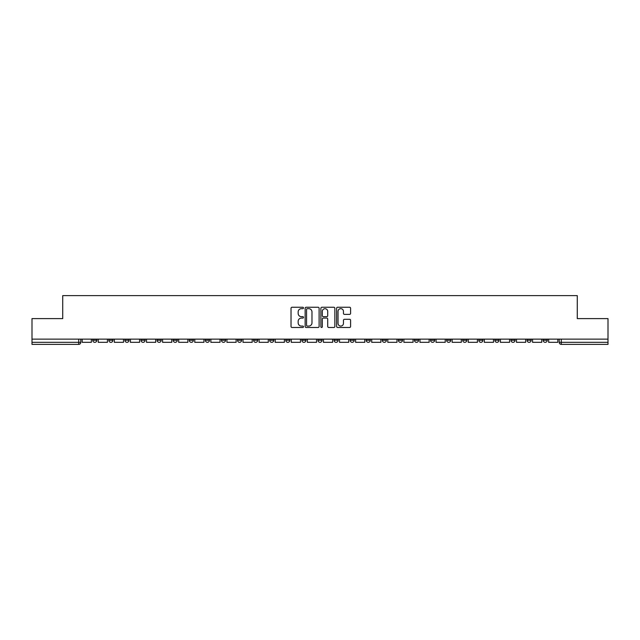 <?xml version="1.0" encoding="UTF-8"?>
<svg xmlns="http://www.w3.org/2000/svg" width="640" height="640" viewBox="0 0 640 640"><rect width="100%" height="100%" fill="white"/><g stroke="black" fill="none" stroke-linecap="round" stroke-linejoin="round"><path stroke-width="0.96" d="M303.504 307.96A0.712 0.712 0 0 0 302.792 307.248L292.04 307.248A1.016 1.016 0 0 0 291.024 308.264L291.024 326.48A1.016 1.016 0 0 0 292.04 327.488L302.792 327.488A0.712 0.712 0 0 0 303.504 326.784A0.712 0.712 0 0 0 302.792 326.072L301.4 326.072A3.24 3.24 0 0 1 298.16 322.84L298.16 321.32A3.24 3.24 0 0 1 301.4 318.08L302.792 318.08A0.712 0.712 0 0 0 303.504 317.368A0.712 0.712 0 0 0 302.792 316.664L301.4 316.664A3.24 3.24 0 0 1 298.16 313.424L298.16 311.904A3.24 3.24 0 0 1 301.4 308.664L302.792 308.664A0.712 0.712 0 0 0 303.504 307.96M527.056 339.128L527.056 340.264L531.176 340.264A2.064 2.064 0 0 1 529.12 342.328A2.064 2.064 0 0 1 527.056 340.264L527.056 339.128M510.968 339.128L510.968 340.264L515.096 340.264A2.064 2.064 0 0 1 513.032 342.328A2.064 2.064 0 0 1 510.968 340.264L510.968 339.128M414.456 339.128L414.456 340.264L418.576 340.264A2.064 2.064 0 0 1 416.512 342.328A2.064 2.064 0 0 1 414.456 340.264L414.456 339.128M398.368 339.128L398.368 340.264L402.488 340.264A2.064 2.064 0 0 1 400.432 342.328A2.064 2.064 0 0 1 398.368 340.264L398.368 339.128M382.28 339.128L382.28 340.264L386.408 340.264A2.064 2.064 0 0 1 384.344 342.328A2.064 2.064 0 0 1 382.28 340.264L382.28 339.128M350.112 339.128L350.112 340.264L354.232 340.264A2.064 2.064 0 0 1 352.168 342.328A2.064 2.064 0 0 1 350.112 340.264L350.112 339.128M317.936 340.264L317.936 339.128L317.936 340.264A2.064 2.064 0 0 0 320 342.328A2.064 2.064 0 0 1 317.936 340.264L322.064 340.264A2.064 2.064 0 0 1 320 342.328A2.064 2.064 0 0 0 322.064 340.264L322.064 339.128L322.064 340.264M301.848 340.264L301.848 339.128L301.848 340.264A2.064 2.064 0 0 0 303.912 342.328A2.064 2.064 0 0 1 301.848 340.264L305.976 340.264A2.064 2.064 0 0 1 303.912 342.328M285.768 340.264L285.768 339.128L285.768 340.264A2.064 2.064 0 0 0 287.832 342.328A2.064 2.064 0 0 1 285.768 340.264L289.888 340.264A2.064 2.064 0 0 1 287.832 342.328A2.064 2.064 0 0 0 289.888 340.264L289.888 339.128L289.888 340.264M269.68 339.128L269.68 340.264L273.808 340.264A2.064 2.064 0 0 1 271.744 342.328A2.064 2.064 0 0 1 269.68 340.264L269.68 339.128M253.592 339.128L253.592 340.264L257.72 340.264A2.064 2.064 0 0 1 255.656 342.328A2.064 2.064 0 0 1 253.592 340.264L253.592 339.128M237.512 339.128L237.512 340.264L241.632 340.264A2.064 2.064 0 0 1 239.568 342.328A2.064 2.064 0 0 1 237.512 340.264L237.512 339.128M221.424 340.264L221.424 339.128L221.424 340.264A2.064 2.064 0 0 0 223.488 342.328A2.064 2.064 0 0 1 221.424 340.264L225.544 340.264A2.064 2.064 0 0 1 223.488 342.328M189.248 340.264L189.248 339.128L189.248 340.264A2.064 2.064 0 0 0 191.312 342.328A2.064 2.064 0 0 1 189.248 340.264L193.376 340.264A2.064 2.064 0 0 1 191.312 342.328A2.064 2.064 0 0 0 193.376 340.264L193.376 339.128L193.376 340.264M173.168 340.264L173.168 339.128L173.168 340.264A2.064 2.064 0 0 0 175.224 342.328A2.064 2.064 0 0 1 173.168 340.264L177.288 340.264A2.064 2.064 0 0 1 175.224 342.328A2.064 2.064 0 0 0 177.288 340.264L177.288 339.128L177.288 340.264M157.08 340.264L157.08 339.128L157.08 340.264A2.064 2.064 0 0 0 159.144 342.328A2.064 2.064 0 0 1 157.08 340.264L161.2 340.264A2.064 2.064 0 0 1 159.144 342.328A2.064 2.064 0 0 0 161.2 340.264L161.2 339.128L161.2 340.264M140.992 340.264L140.992 339.128L140.992 340.264A2.064 2.064 0 0 0 143.056 342.328A2.064 2.064 0 0 1 140.992 340.264L145.12 340.264A2.064 2.064 0 0 1 143.056 342.328M124.904 340.264L124.904 339.128L124.904 340.264A2.064 2.064 0 0 0 126.968 342.328A2.064 2.064 0 0 1 124.904 340.264L129.032 340.264A2.064 2.064 0 0 1 126.968 342.328A2.064 2.064 0 0 0 129.032 340.264L129.032 339.128L129.032 340.264M108.824 340.264L108.824 339.128L108.824 340.264A2.064 2.064 0 0 0 110.88 342.328A2.064 2.064 0 0 1 108.824 340.264L112.944 340.264A2.064 2.064 0 0 1 110.88 342.328A2.064 2.064 0 0 0 112.944 340.264L112.944 339.128L112.944 340.264M349.576 314.384A1.016 1.016 0 0 0 350.592 313.376L350.592 308.264A1.016 1.016 0 0 0 349.576 307.248L337.64 307.248A1.016 1.016 0 0 0 336.624 308.264L336.624 326.48A1.016 1.016 0 0 0 337.64 327.488L349.576 327.488A1.016 1.016 0 0 0 350.592 326.48L350.592 320.304A1.016 1.016 0 0 0 349.576 319.296L344.472 319.296A1.016 1.016 0 0 0 343.456 320.304L343.456 323.368A2.704 2.704 0 0 1 340.752 326.072A2.704 2.704 0 0 1 338.04 323.368L338.04 311.376A2.704 2.704 0 0 1 340.752 308.664A2.704 2.704 0 0 1 343.456 311.376L343.456 313.376A1.016 1.016 0 0 0 344.472 314.384L349.576 314.384M32 339.128L32 318.608L62.728 318.608L62.728 295.616L577.272 295.616L577.272 318.608L608 318.608L608 339.128L32 339.128L32 342.328L80.776 342.328L80.776 339.128L80.776 342.328A2.064 2.064 0 0 1 78.712 344.384L32 344.384L32 342.328M319.112 308.264A1.016 1.016 0 0 0 318.104 307.248L306.16 307.248A1.016 1.016 0 0 0 305.144 308.264L305.144 326.48A1.016 1.016 0 0 0 306.16 327.488L318.104 327.488A1.016 1.016 0 0 0 319.112 326.48L319.112 308.264M321.896 307.248L333.84 307.248A1.016 1.016 0 0 1 334.856 308.264L334.856 326.48A1.016 1.016 0 0 1 333.84 327.488L328.728 327.488A1.016 1.016 0 0 1 327.72 326.48L327.72 319.088A1.016 1.016 0 0 0 326.704 318.08L323.312 318.08A1.016 1.016 0 0 0 322.304 319.088L322.304 326.784A0.712 0.712 0 0 1 321.592 327.488A0.712 0.712 0 0 1 320.888 326.784L320.888 308.264A1.016 1.016 0 0 1 321.896 307.248M559.224 339.128L559.224 342.328L608 342.328L608 344.384L561.288 344.384A2.064 2.064 0 0 1 559.224 342.328M608 339.128L608 342.328M547.264 339.128L547.264 340.264A2.064 2.064 0 0 1 545.2 342.328A2.064 2.064 0 0 1 543.144 340.264L547.264 340.264M543.144 339.128L543.144 340.264M531.176 339.128L531.176 340.264M515.096 339.128L515.096 340.264L515.096 339.128M499.008 339.128L499.008 340.264A2.064 2.064 0 0 1 496.944 342.328A2.064 2.064 0 0 1 494.88 340.264L499.008 340.264M494.88 339.128L494.88 340.264M482.92 339.128L482.92 340.264A2.064 2.064 0 0 1 480.856 342.328A2.064 2.064 0 0 1 478.8 340.264L482.92 340.264M478.8 339.128L478.8 340.264M466.832 339.128L466.832 340.264A2.064 2.064 0 0 1 464.776 342.328A2.064 2.064 0 0 1 462.712 340.264L466.832 340.264M462.712 339.128L462.712 340.264M450.752 339.128L450.752 340.264A2.064 2.064 0 0 1 448.688 342.328A2.064 2.064 0 0 1 446.624 340.264L450.752 340.264M446.624 339.128L446.624 340.264M434.664 339.128L434.664 340.264A2.064 2.064 0 0 1 432.6 342.328A2.064 2.064 0 0 1 430.536 340.264L434.664 340.264M430.536 339.128L430.536 340.264M418.576 339.128L418.576 340.264A2.064 2.064 0 0 1 416.512 342.328M402.488 339.128L402.488 340.264M386.408 340.264L386.408 339.128L386.408 340.264A2.064 2.064 0 0 1 384.344 342.328M370.32 339.128L370.32 340.264A2.064 2.064 0 0 1 368.256 342.328A2.064 2.064 0 0 1 366.192 340.264A2.064 2.064 0 0 0 368.256 342.328A2.064 2.064 0 0 0 370.32 340.264L366.192 340.264L366.192 339.128M354.232 340.264L354.232 339.128L354.232 340.264A2.064 2.064 0 0 1 352.168 342.328M338.152 339.128L338.152 340.264A2.064 2.064 0 0 1 336.088 342.328A2.064 2.064 0 0 1 334.024 340.264A2.064 2.064 0 0 0 336.088 342.328M334.024 339.128L334.024 340.264L338.152 340.264M305.976 339.128L305.976 340.264L305.976 339.128M273.808 340.264L273.808 339.128L273.808 340.264A2.064 2.064 0 0 1 271.744 342.328M257.72 340.264L257.72 339.128L257.72 340.264A2.064 2.064 0 0 1 255.656 342.328M241.632 340.264L241.632 339.128L241.632 340.264A2.064 2.064 0 0 1 239.568 342.328M225.544 339.128L225.544 340.264L225.544 339.128M209.464 340.264L209.464 339.128L209.464 340.264A2.064 2.064 0 0 1 207.4 342.328A2.064 2.064 0 0 1 205.336 340.264L209.464 340.264A2.064 2.064 0 0 1 207.4 342.328M205.336 339.128L205.336 340.264M145.12 339.128L145.12 340.264L145.12 339.128M96.856 339.128L96.856 340.264A2.064 2.064 0 0 1 94.8 342.328A2.064 2.064 0 0 1 92.736 340.264A2.064 2.064 0 0 0 94.8 342.328A2.064 2.064 0 0 0 96.856 340.264L96.856 339.128M92.736 339.128L92.736 340.264L96.856 340.264M78.712 339.128L78.712 344.384A2.064 2.064 0 0 0 80.776 342.328M307.272 308.664A0.712 0.712 0 0 0 306.56 309.376L306.56 325.368A0.712 0.712 0 0 0 307.272 326.072L308.736 326.072A3.24 3.24 0 0 0 311.976 322.84L311.976 311.904A3.24 3.24 0 0 0 308.736 308.664L307.272 308.664M327.72 311.424A2.704 2.704 0 0 0 325.008 308.72A2.704 2.704 0 0 0 322.304 311.424L322.304 315.648A1.016 1.016 0 0 0 323.312 316.664L326.704 316.664A1.016 1.016 0 0 0 327.72 315.648L327.72 311.424M91.344 339.128L91.344 342.328L82.168 342.328L82.168 339.128M107.432 339.128L107.432 342.328L98.248 342.328L98.248 339.128M123.512 339.128L123.512 342.328L114.336 342.328L114.336 339.128M139.6 339.128L139.6 342.328L130.424 342.328L130.424 339.128M155.688 339.128L155.688 342.328L146.512 342.328L146.512 339.128M171.776 339.128L171.776 342.328L162.592 342.328L162.592 339.128M187.856 339.128L187.856 342.328L178.68 342.328L178.68 339.128M203.944 339.128L203.944 342.328L194.768 342.328L194.768 339.128M220.032 339.128L220.032 342.328L210.856 342.328L210.856 339.128M236.12 339.128L236.12 342.328L226.936 342.328L226.936 339.128M252.2 339.128L252.2 342.328L243.024 342.328L243.024 339.128M268.288 339.128L268.288 342.328L259.112 342.328L259.112 339.128M284.376 339.128L284.376 342.328L275.2 342.328L275.2 339.128M300.456 339.128L300.456 342.328L291.28 342.328L291.28 339.128M316.544 339.128L316.544 342.328L307.368 342.328L307.368 339.128M332.632 339.128L332.632 342.328L323.456 342.328L323.456 339.128M348.72 339.128L348.72 342.328L339.544 342.328L339.544 339.128M364.8 339.128L364.8 342.328L355.624 342.328L355.624 339.128M380.888 339.128L380.888 342.328L371.712 342.328L371.712 339.128M396.976 339.128L396.976 342.328L387.8 342.328L387.8 339.128M413.064 339.128L413.064 342.328L403.88 342.328L403.88 339.128M429.144 339.128L429.144 342.328L419.968 342.328L419.968 339.128M445.232 339.128L445.232 342.328L436.056 342.328L436.056 339.128M461.32 339.128L461.32 342.328L452.144 342.328L452.144 339.128M477.408 339.128L477.408 342.328L468.224 342.328L468.224 339.128M493.488 339.128L493.488 342.328L484.312 342.328L484.312 339.128M509.576 339.128L509.576 342.328L500.4 342.328L500.4 339.128M525.664 339.128L525.664 342.328L516.488 342.328L516.488 339.128M541.752 339.128L541.752 342.328L532.568 342.328L532.568 339.128M557.832 339.128L557.832 342.328L548.656 342.328L548.656 339.128M561.288 339.128L561.288 344.384"/></g></svg>
